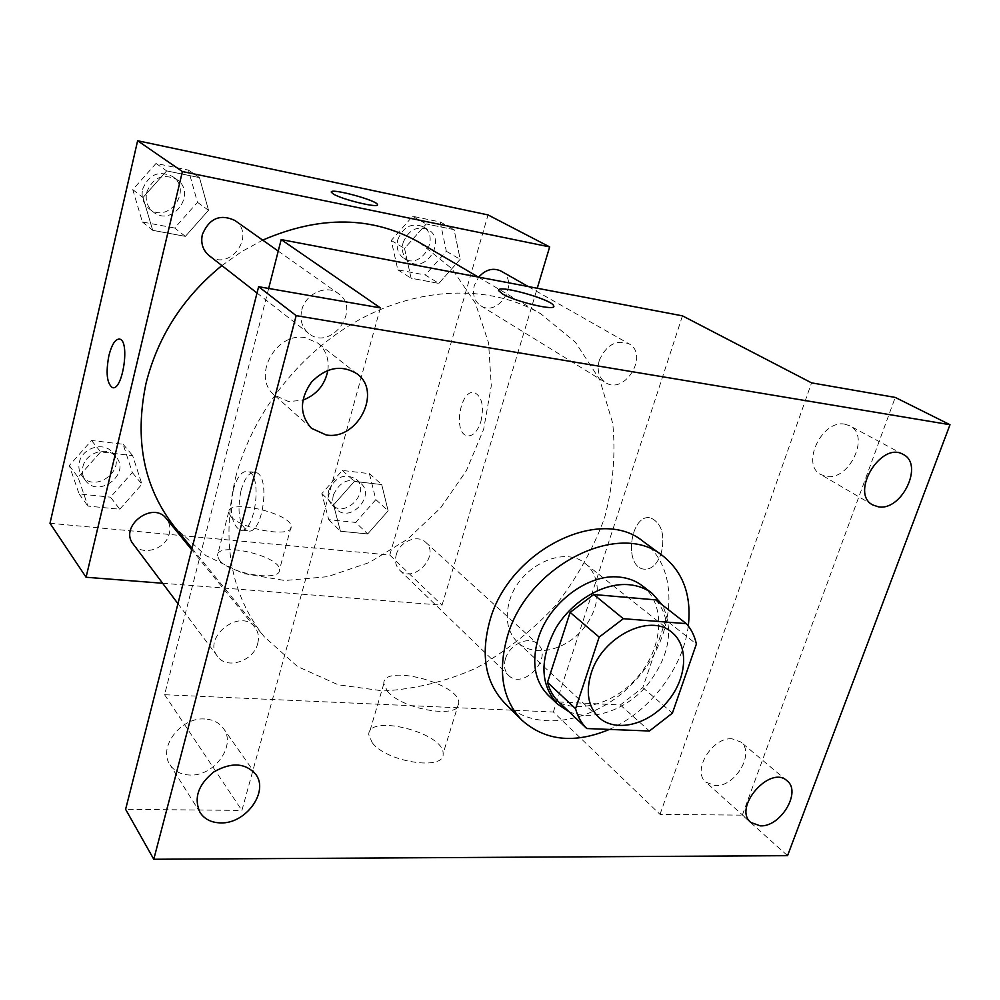 <?xml version="1.0" encoding="UTF-8"?>
<svg xmlns="http://www.w3.org/2000/svg" width="1000" height="1000" viewBox="0 0 1000 1000"><rect width="100%" height="100%" fill="white"/><g stroke="black" fill="none" stroke-linecap="round" stroke-linejoin="round"><path stroke-width="0.75" stroke-dasharray="5 3.75" d="M509.6 600.7C519.087 566.362 564.188 544.763 585.363 563.638C602.612 577.15 600.95 608.4 582.525 629.612C564.375 651.062 533.737 657.463 517.762 642.487C507.438 632.163 504.712 618.225 509.6 600.7M655.763 599.888C660.738 605.425 664.087 612.125 665.812 619.975L696.375 644.05M558.675 701.975L620.325 704.938L642.8 687.6L665.812 619.975M568.888 711.625C591.862 721.825 625.112 710.5 646.562 685.925C669.013 657.588 674.275 630.612 662.362 605.013M642.362 585.812C666.2 604.062 663.375 647.362 637.7 676.912C612.413 706.8 570.05 716.2 548.375 695.425M620.325 704.938L649.412 731M642.8 687.6L672.4 713.138M688.288 625.988C683.2 668.037 649.65 711.912 609.4 729.425M643.138 541.413C680.1 568.4 676.338 633.488 638.188 677.337C600.675 721.725 536.925 735.387 504.613 702.975M327.875 370.3C329.237 358.963 325.9 349.9 317.85 343.1L305.487 337.75C275.912 331.35 251.375 376.887 274.337 395.062L288.6 401.587L302.85 400.175M204.675 718.988C180.775 717 157.688 747.55 170.012 764.762C174.375 771.263 180.987 774.688 189.85 775.037C214.237 776.538 236.725 745.337 223.4 728.375C219.137 722.575 212.9 719.45 204.675 718.988M380.363 307.875L241.912 810.425L125.612 809.325M268.663 288.45L164.575 694.712L553.362 712.013L660.025 814.362L742.337 815.138L787.55 855.675M164.575 694.712L241.912 810.425M372.337 742.875C386.962 762.362 445.275 771.012 443.088 753.675C444.663 732.85 367.638 713.213 368.775 734.812L372.337 742.875M742.337 815.138L895.25 397.425M732.038 738.8C712.175 736.875 691.587 771.213 705.9 782.188L715.212 785.625C735.263 787.138 755.462 752.75 740.725 741.95L732.038 738.8M845.05 424.225C822.225 419.1 800.462 464.55 820.75 474.513L826.3 476.413C849.3 481.037 870.65 435.5 849.8 425.812L845.05 424.225M660.025 814.362L811.55 382.863M235.562 477.625C252.613 411.763 302.362 349.4 363.625 317.413C424.988 285.55 492.912 285.65 540.85 313.85L575.487 342.287L599.775 379.725L612.75 423.438C615.788 454.75 613 486.425 604.4 518.45C592.688 549.888 576.25 579.1 555.075 606.075C531.65 631.112 505.288 651.825 476.012 668.2C445.662 681.587 414.787 689.175 383.375 690.95L338.2 684.8L297.5 666.5L264.113 636.625C230.55 594.163 221.025 541.163 235.562 477.625M553.362 712.013L682.463 315.85M505.462 658.763C509.462 644.312 529.15 635.375 537.65 644.013C553.888 657.475 523.05 690.65 508.537 675.325C504.538 671.15 503.512 665.625 505.462 658.763M301.775 310.062C305.525 293.663 326.3 284.25 338.162 293.4C362.212 309.1 330.637 351.925 308.725 333.425C301.938 327.6 299.625 319.825 301.775 310.062M599.3 360.312C606.287 344.925 616.15 339.412 628.875 343.775C649.587 354.45 624.688 395.575 605.5 382.55C598.75 377.713 596.688 370.3 599.3 360.312M257.738 643.425C259.3 637.15 258.325 631.737 254.788 627.163C240.375 607.425 201.85 637.513 217.525 656.388C226.725 670.037 253.775 661.15 257.738 643.425M661.062 553.925C665.325 535.425 661.975 523.462 651 518.038C631.062 512.15 622.962 565.438 643.2 569.062C650.825 570.112 656.775 565.062 661.062 553.925C665.312 535.425 661.963 523.462 650.987 518.038C631.062 512.15 622.95 565.438 643.2 569.062C650.812 570.112 656.762 565.062 661.05 553.925M233.388 489.663C237.113 476.725 241.962 470.662 247.938 471.475C263.438 474.525 254.688 536.188 239.675 529.925C231.412 524.075 229.325 510.65 233.388 489.663M241.038 490.5C244.775 477.587 249.65 471.55 255.662 472.375C271.275 475.425 262.525 536.938 247.413 530.675C239.088 524.825 236.962 511.438 241.038 490.5M387.55 691.375C402.6 710.037 461.3 719.312 458.762 702.913C459.913 683.3 382.262 663.312 383.812 683.713L387.55 691.375M553.713 306.388C553.95 311 514.188 301.275 502.25 293.762L498.7 290.175M221.875 265.575L241.7 251.6L262.712 240.138M419.375 242.438L451.912 268.712L475.325 303.025L488.575 342.9L491.287 385.8L483.675 429.162L466.413 470.613L440.6 507.925L407.663 539.138L369.338 562.513L327.65 576.663L284.837 580.525L243.4 573.513L205.925 555.612L174.988 527.475M133.2 544.062C141.775 556.725 166.112 549.45 169.338 533.462C170.637 527.812 169.65 522.863 166.35 518.625M501.062 271.112C520.487 281.163 498.75 317.9 480.688 305.7C474.325 301.175 472.212 294.438 474.325 285.45L478.688 277.125M234.762 220.4C256.8 234.838 229.225 272.525 209.075 255.562M396.25 554.75C399.55 541.625 417.463 534.025 425.562 542.188C440.95 555.013 413.35 584.562 399.525 570.037C395.725 566.087 394.625 560.988 396.25 554.75M162.625 583.263L442.025 605.175L537.25 288.25M367.688 533.95L388.137 510.825L381.712 484.575L354.375 481.4L333.55 504.925L340.45 531.237L367.688 533.95L388.137 510.825L381.712 484.575L354.375 481.4L333.55 504.925L340.45 531.237L367.688 533.95L355.688 522.425L375.85 499.625L369.412 473.65L342.35 470.425L321.825 493.612L328.725 519.65L355.688 522.425M185.362 236.375L208.525 210.275L199.488 177.613L166.65 170.9L143.012 197.512L152.7 230.325L185.362 236.375L208.525 210.275L199.488 177.613L166.65 170.9L143.012 197.512L152.7 230.325L185.362 236.375L174.662 228.025L197.475 202.338L188.475 170.113L156.037 163.438L132.775 189.625L142.413 221.988L174.662 228.025M50 523.275L389.787 555.05L488.038 214.925M438.85 283.387L460.175 259.312L454.113 229.65L426.25 223.962L404.538 248.475L411.1 278.238L438.85 283.387L460.175 259.312L454.113 229.65L426.25 223.962L404.538 248.475L411.1 278.238L438.85 283.387L425.312 275L446.325 251.275L440.238 221.975L412.65 216.3L391.25 240.45L397.837 269.85L425.312 275M119.763 509.237L141.912 484.237L132.65 455.613L100.662 451.9L78.088 477.35L87.938 506.062L119.763 509.237L141.912 484.237L132.65 455.613L100.662 451.9L78.088 477.35L87.938 506.062L119.763 509.237L110.512 497.163L132.338 472.55L123.125 444.25L91.525 440.475L69.3 465.55L79.088 493.925L110.512 497.163M389.787 555.05L442.025 605.175M219.325 560.087C229.4 573.825 281.075 582.112 279.438 569.925C281.087 556.013 216.612 541.075 217.375 555.65L219.325 560.087M480.863 421.662C484.188 406.362 482.1 396.7 474.588 392.663C460.425 388.2 452.7 433.25 467.15 435.788C472.863 436.45 477.425 431.737 480.863 421.662M119.312 339.038L119.725 339.125C130.363 340.988 122.487 391.987 112.287 387.512M480.863 421.65C484.175 406.362 482.088 396.7 474.575 392.663C460.412 388.2 452.688 433.25 467.15 435.788C472.85 436.45 477.425 431.737 480.863 421.65M230.688 516.337C241.038 529.438 292.987 538.237 291.112 526.75C292.512 513.713 227.638 498.413 228.663 512.125L230.688 516.337M377.413 204.812C377.912 208.263 341.838 199.438 333.312 193.988L331.325 192M82.812 467.05C85.575 452.212 107.9 445.688 116.237 457.113C131.062 473.913 98.263 498.888 85.438 480.45C82.625 476.538 81.75 472.075 82.812 467.05M132.338 472.55L141.912 484.237M123.125 444.25L132.65 455.613M91.525 440.475L100.662 451.9M69.3 465.55L78.088 477.35M79.088 493.925L87.938 506.062M79.312 462.438C82.05 447.675 104.237 441.2 112.55 452.587C127.312 469.325 94.7 494.137 81.938 475.775C79.125 471.875 78.25 467.438 79.312 462.438M333.4 494.9C340.163 481.025 349.363 477.225 361 483.525C375.8 495.9 350.075 523.362 336.737 509.4C333.075 505.6 331.962 500.763 333.4 494.9M375.85 499.625L388.137 510.825M369.412 473.65L381.712 484.575M342.35 470.425L354.375 481.4M321.825 493.612L333.55 504.925M328.725 519.65L340.45 531.237M328.75 490.475C335.462 476.662 344.625 472.9 356.225 479.188C370.975 491.525 345.387 518.837 332.1 504.913C328.438 501.125 327.325 496.312 328.75 490.475M146.662 192.35C152.887 177.375 162.938 173.088 176.8 179.488C197.613 193.125 172.262 227.925 153.212 211.925C147.325 206.9 145.15 200.375 146.662 192.35M197.475 202.338L208.525 210.275M188.475 170.113L199.488 177.613M156.037 163.438L166.65 170.9M132.775 189.625L143.012 197.512M142.413 221.988L152.7 230.325M142.587 189.262C148.775 174.375 158.763 170.113 172.562 176.5C193.275 190.075 168.088 224.65 149.113 208.725C143.262 203.725 141.088 197.237 142.587 189.262M403.062 242.763C408.475 229.95 416.838 225.575 428.125 229.638C446.688 239.275 426.712 273.463 409.4 261.812C403.312 257.5 401.2 251.15 403.062 242.763M446.325 251.275L460.175 259.312M440.238 221.975L454.113 229.65M412.65 216.3L426.25 223.962M391.25 240.45L404.538 248.475M397.837 269.85L411.1 278.238M397.812 239.625C403.188 226.875 411.5 222.525 422.75 226.575C441.25 236.175 421.4 270.188 404.15 258.575C398.075 254.275 395.962 247.963 397.812 239.625M671.725 632.238L585.363 563.638M598.737 717.375L517.762 642.487M903.162 454.425L849.8 425.812M872.725 504.925L820.75 474.513M357.088 373.875L317.85 343.1M311.462 428.325L274.337 395.062M255.688 774.25L223.4 728.375M200.113 812.588L170.012 764.762M786.988 780.738L740.725 741.95M750.863 822.487L705.9 782.188M255.662 472.375L247.938 471.475M247.413 530.675L239.675 529.925M383.812 683.713L368.775 734.812M458.762 702.913L443.088 753.675M192.037 548.35L264.113 636.625M478.225 277.038L540.85 313.85M254.788 627.163L191.688 549.712M217.525 656.388L177.95 603.675M480.688 305.7L605.5 382.55M528.2 286.537L628.875 343.775M257.013 293.025L308.725 333.425M278.238 251.1L338.162 293.4M399.525 570.037L508.537 675.325M425.562 542.188L537.65 644.013M228.663 512.125L217.375 555.65M291.112 526.75L279.438 569.925M81.938 475.775L85.438 480.45M112.55 452.587L116.237 457.113M332.1 504.913L336.737 509.4M356.225 479.188L361 483.525M149.113 208.725L153.212 211.925M172.562 176.5L176.8 179.488M404.15 258.575L409.4 261.812M422.75 226.575L428.125 229.638"/><path stroke-width="1.5" d="M591.15 673.35C601.975 636.725 650 612.737 671.725 632.238C689.475 646.137 686.9 679.212 667.05 702.087C647.475 725.2 615.175 732.788 598.737 717.375C588.125 706.712 585.6 692.038 591.15 673.35M586.788 728.538L649.412 731L672.4 713.138L696.375 644.05C694.688 636.062 691.35 629.263 686.338 623.65L623.337 618.7L599.163 637.1L575.575 708.688C577.675 716.65 581.4 723.275 586.788 728.538L558.675 701.975C553.35 696.762 549.625 690.238 547.5 682.4L575.575 708.688M686.338 623.65L655.763 599.888L593.737 594.525L623.337 618.7M547.5 682.4L570.125 612.375L599.163 637.1M570.125 612.375L593.737 594.525M662.362 605.013L652.212 593.438C645.75 588.488 638.1 585.575 629.237 584.725C603.663 582.263 572.15 600.75 555.75 628.3C539.5 659.275 540.05 684.513 557.413 704L568.888 711.625M557.413 704L548.375 695.425C534.738 681.488 531.337 662.537 538.175 638.6C548.775 602.962 588.387 573.275 619.5 577.1C628.312 577.975 635.925 580.875 642.362 585.812L652.212 593.438M609.4 729.425C574.375 744 545.175 740.9 521.812 720.125C502.362 699.425 497.562 671.538 507.4 636.462C527.137 565.625 619.487 519.5 662.712 555.788C683.2 572.125 691.725 595.513 688.288 625.988M521.812 720.125L504.613 702.975C485.3 682.425 480.412 654.862 489.975 620.288C509.137 550.487 600.163 505.4 643.138 541.413L662.712 555.788M760.312 825.863L750.863 822.487C732.463 807.962 770 764.575 786.988 780.738C801.85 791.6 780.75 827.113 760.312 825.863M220.575 822.887C211.388 822.675 204.575 819.237 200.113 812.588C193.512 798.275 198.062 784.737 213.762 771.975C231.225 762 245.2 762.763 255.688 774.25C269.312 791.562 245.787 824.075 220.575 822.887M326.188 434.963L311.462 428.325C299.45 414.8 299.475 399.363 311.525 382.025C326.488 367.113 341.662 364.4 357.088 373.875C382.463 391.8 357.488 440.675 326.188 434.963M878.363 506.812L872.725 504.925C849.575 493.275 881.012 440.838 903.162 454.425C924.287 464.2 901.762 511.325 878.363 506.812M950 424.712L296.163 315.65L153.775 859.262L787.55 855.675L950 424.712L895.25 397.425L811.55 382.863L682.463 315.85L281.188 239.587L380.363 307.875L258.625 286.7L296.163 315.65M502.25 293.75L498.738 290.725C495.213 283.65 552.263 299.312 553.675 305.8C557.3 311.625 514.987 301.762 502.25 293.75M302.85 400.175C316.65 394.8 325 384.85 327.875 370.3M258.625 286.7L125.612 809.325L153.775 859.262M281.188 239.587L268.663 288.45M498.7 290.175C499.087 284.538 552.475 299.725 553.675 305.812L553.713 306.388M192.037 548.35L174.988 527.475C143.787 487.975 134.15 439.875 146.075 383.162C157.925 336.35 183.2 297.15 221.875 265.575M262.712 240.138C320.1 215.25 372.325 216.012 419.375 242.438L478.225 277.038M191.688 549.712L166.35 518.625C152.9 500.325 118.675 526.487 133.2 544.062L177.95 603.675M478.688 277.125C485.688 269.462 493.15 267.45 501.062 271.112L528.2 286.537M257.013 293.025L209.075 255.562C202.85 250.25 200.6 243.25 202.338 234.6C209.2 218.4 220.012 213.675 234.762 220.4L278.238 251.1M537.25 288.25L549.663 246.912L182.4 171.562L86.075 577.25L162.625 583.263M182.4 171.562L137.625 140.738L488.038 214.925L549.663 246.912M333.312 193.988L331.337 192.262C329.062 187.45 376.987 200.238 377.4 204.525C379.938 208.663 342.25 199.675 333.312 193.988M137.625 140.738L50 523.275L86.075 577.25M112.275 387.512L112.287 387.512C106.888 383.375 105.75 372.788 108.863 355.75C111.812 344.3 115.425 338.762 119.712 339.125C130.35 340.988 122.475 391.987 112.275 387.512C106.875 383.363 105.738 372.788 108.85 355.75C111.675 344.775 115.15 339.2 119.312 339.038M331.325 192C331.362 187.975 377.088 200.438 377.4 204.537L377.413 204.812"/></g></svg>
